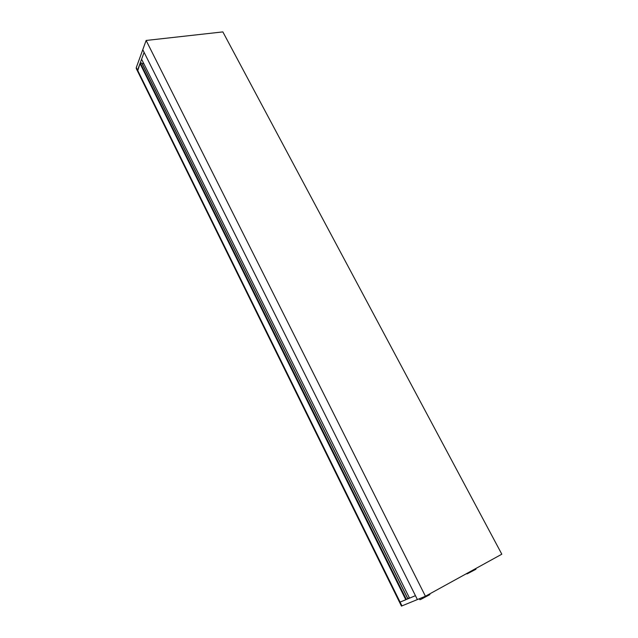 <?xml version="1.0" encoding="UTF-8"?>
<svg xmlns="http://www.w3.org/2000/svg" width="638" height="638" viewBox="0 0 638 638"><rect width="100%" height="100%" fill="white"/><g stroke="black" fill="none" stroke-linecap="round" stroke-linejoin="round"><path stroke-width="0.96" d="M137.585 71.217L140.001 63.545L405.792 599.736L399.571 602.312L415.442 595.669L409.548 598.157L141.596 59.175L144.1 52.356L417.388 599.56L401.438 606.092L136.301 68.617L136.285 67.564L137.577 70.172L137.585 71.217M140.001 63.545L140.543 63.473L406.342 599.441L405.792 599.736M140.543 63.473L406.342 599.441M140.679 63.122L141.899 63.026L407.849 598.651L406.645 599.313M142.266 63.76L143.781 63.569M409.349 597.742L407.81 598.58M429.565 593.962L429.892 594.6L420.681 599.473L419.884 599.712L419.389 598.731M475.637 568.61L475.964 569.232L467.199 573.849L466.123 573.841M401.972 605.933L137.577 70.172L144.1 52.356L142.776 49.7L136.285 67.564M425.426 596.243L501.819 554.199L222.853 31.9L146.134 40.457L142.776 49.7L417.388 599.56L425.426 596.243L146.134 40.457M141.764 62.979L407.746 598.715M141.899 63.026L407.849 598.651"/></g></svg>
